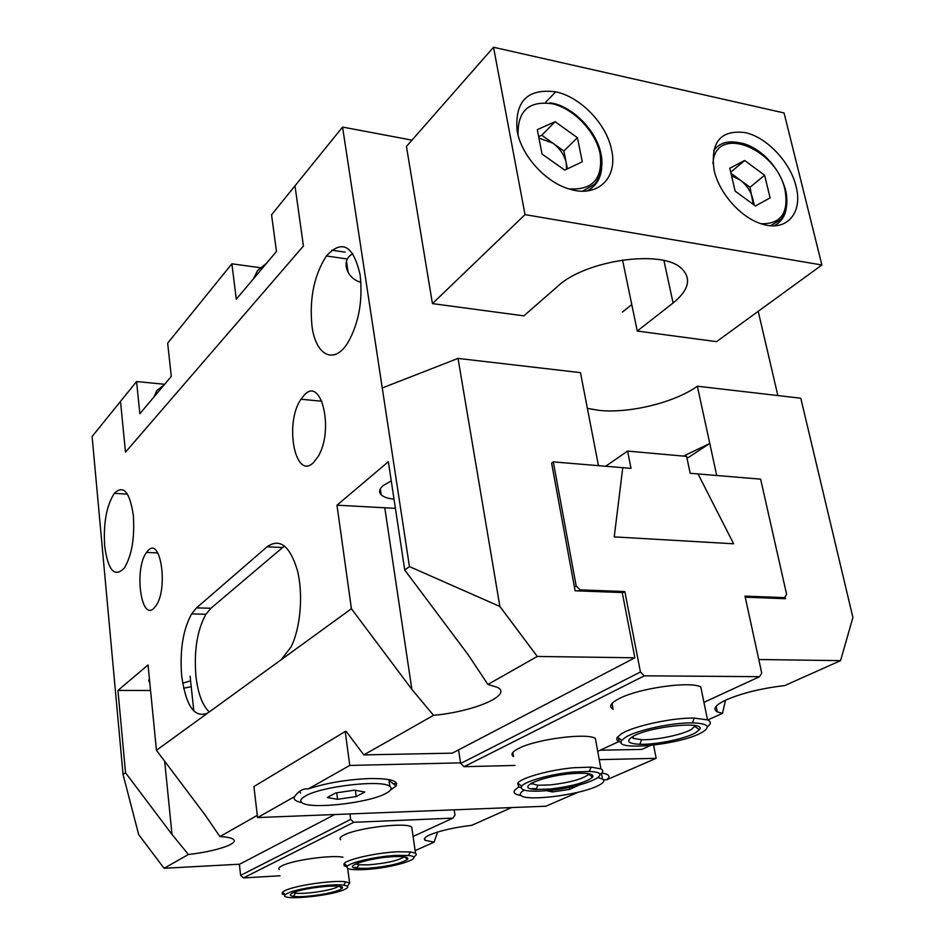 <?xml version="1.0" encoding="UTF-8"?>
<svg xmlns="http://www.w3.org/2000/svg" width="945" height="945" viewBox="0 0 945 945"><rect width="100%" height="100%" fill="white"/><g stroke="black" fill="none" stroke-linecap="round" stroke-linejoin="round"><path stroke-width="1.42" d="M521.014 787.657L518.592 786.76L517.73 783.121C521.486 777.676 550.108 769.75 574.04 767.706L591.157 767.139L600.937 768.899L595.362 738.399C586.916 732.564 535.886 739.226 518.604 748.464C512.048 751.83 510.371 754.547 513.572 756.602L512.863 752.397M621.196 742.404L619.164 741.695C616.695 740.537 616.116 739.014 617.439 737.124L621.55 733.757C633.528 726.032 672.45 717.586 694.221 718.094L707.533 719.889L700.777 686.92C690.051 680.943 638.761 688.232 619.306 698.532C610.505 703.092 608.438 706.683 613.104 709.282L612.006 703.446M782.684 598.598L784.598 597.618L786.606 594.263L760.619 479.15L698.048 473.941L733.627 543.788L698.048 473.941L690.181 473.291L686.602 456.376L627.574 451.096L605.662 466.251M634.863 657.791L537.268 656.444L487.915 684.452L497.625 687.417C512.615 695.296 473.433 711.727 433.531 715.33L363.813 754.901L452.289 753.153L634.863 657.791L622.247 592.562L575.115 590.79L551.608 463.121L553.286 461.892L576.19 585.983L580.124 589.857L578.364 590.92M627.574 451.096L631.024 468.366L622.767 467.68L614.238 536.89L622.767 467.68L553.286 461.892M784.598 597.618L745.003 596.118L761.729 673.053L759.615 676.667L644.348 675.829L464.078 766.69L460.664 763.454L458.549 749.881M515.037 765.438L464.078 766.69M597.724 751.334L619.129 741.459M703.942 702.348L759.615 676.667M574.43 587.058L576.19 585.983M622.33 592.999L624.834 591.546L580.124 589.857M624.834 591.546L640.438 672.001L644.348 675.829M614.238 536.89L733.627 543.788L614.238 536.89M460.664 763.454L640.438 672.001M154.035 396.876L156.775 390.628L164.253 384.745M164.643 384.284L136.576 381.544L120.511 401.401L125.484 452.171L120.511 401.401L92.102 436.495L123.063 774.534L125.531 772.75L172.002 834.459L188.398 854.493L164.076 868.29L239.664 864.202L334.778 814.519M260.347 267.742L231.879 263.809L167.667 343.141L171.293 376.382L139.848 413.721L136.576 381.544M598.468 465.661L580.466 372.637L458.03 358.415L499.881 606.466L409.445 566.598L342.562 127.067L294.994 185.834L303.428 246.019L125.484 452.171L303.428 246.019L294.994 185.834L271.558 214.798L276.472 251.488L236.285 299.211L231.879 263.809M345.126 252.15L331.837 250.201M390.439 790.091L396.109 785.98C398.861 780.806 389.954 778.326 369.377 778.55C346.756 779.53 326.379 782.98 308.259 788.91C303.203 788.319 298.632 790.906 294.556 796.647C293.104 799.375 295.561 801.36 301.927 802.624M519.065 786.996C511.812 791.213 512.45 794.06 520.99 795.536M363.813 754.901L346.248 731.489L345.208 731.501L253.933 786.547L257.548 817.567L545.927 806.215L578.092 792.241M294.556 796.647L257.548 817.567M460.569 762.863L349.792 765.438L308.259 788.91M349.792 765.438L345.208 731.501M603.442 779.79L606.784 779.767L656.149 758.327L653.597 745.156M656.149 758.327L599.248 759.65M606.784 779.767L608.757 777.605C609.714 775.408 607.375 773.872 601.752 772.998M299.577 791.319L300.593 793.044M305.223 796.127C300.853 798.631 299.707 800.758 301.774 802.506C308.897 809.723 368.349 803.226 385.784 793.469C391.006 790.729 392.364 788.39 389.883 786.453C382.713 779.318 321.052 786.275 305.223 796.127M335.664 792.949L354.635 790.162L364.841 792.016L356.23 796.564L337.601 799.305L327.242 797.545L335.664 792.949M389.068 780.724L389.623 779.743M355.379 790.303L356.23 796.564M336.739 792.796L337.601 799.305M409.445 566.598L404.732 570.024L388.36 461.715L336.975 505.185L351.422 608.734L281.137 659.764L290.989 647.041C300.522 628.236 303.416 594.476 297.462 570.674C289.985 545.832 279.862 537.87 267.081 546.789L196.536 607.871L191.587 613.919C182.952 629.842 179.656 650.585 181.712 676.147C186.071 706.517 194.824 718.767 207.983 712.884L156.445 750.295L148.046 664.973L117.948 690.429L125.531 772.75M284.504 545.938L210.924 608.261L205.915 614.285C197.162 630.138 193.843 650.786 195.946 676.23C197.977 693.488 202.407 705.395 209.247 711.963M104.647 546.033C103.3 523.093 106.537 505.528 114.345 493.325C123.5 484.502 129.831 491.908 133.351 515.568C134.792 538.107 131.768 555.625 124.279 568.134C114.593 577.903 108.049 570.532 104.647 546.033M352.768 253.579L349.071 256.378L347.276 259.001C345.421 263.159 345.705 267.577 348.114 272.243C350.689 277.204 354.954 280.594 360.943 282.401M360.116 274.771C353.3 245.31 342.066 239.05 326.415 255.977C314.118 275.089 309.298 298.396 311.968 325.895C315.559 355.485 334.128 365.313 347.961 342.539C358.887 323.084 362.939 300.498 360.116 274.771M313.386 462.66L317.981 456.718C334.365 430.755 321.489 375.437 304.207 395.152L300.971 399.227C284.197 423.006 295.064 480.863 313.386 462.66M153.846 608.32L155.984 605.745C168.434 588.511 160.615 536.075 148.034 550.616L146.534 552.423C134.084 568.37 140.781 621.526 153.846 608.32M424.754 838.168L425.061 840.282L434.062 842.172L437.606 832.025M425.061 840.282C423.407 838.912 424.907 837.128 429.562 834.967C439.484 830.797 453.612 827.56 471.945 825.257L511.552 807.573M725.536 700.186L722.488 713.369L707.722 719.96M587.388 408.382L598.693 410.319C628.815 413.733 674.376 402.735 697.351 386.21L800.781 398.223L852.898 617.463L840.566 660.638L784.681 685.597C761.717 688.267 742.25 693.016 726.28 699.843C715.33 705.053 712.341 709.057 717.302 711.868L722.488 713.369M391.265 480.91L383.304 485.517C379.288 488.978 378.579 492.073 381.201 494.814C383.611 497.07 387.887 498.535 394.03 499.184M758.209 311.318L777.853 395.565M149.416 678.9L149.015 681.628L149.771 682.444M182.668 683.2L190.607 680.837M785.059 596.862L785.472 598.705L745.227 597.193M600.134 750.224L641.82 749.397L650.55 745.499M840.566 660.638L758.788 659.515M123.063 774.534L138.667 834.577L164.076 868.29M697.351 386.21L716.723 475.5M382.264 387.97L458.03 358.415M434.062 842.172L415.15 850.618M433.531 715.33L411.855 689.366L351.422 608.734M207.983 712.884L281.137 659.764M257.288 815.381L219.949 836.573L204.829 814.602L156.445 750.295M188.398 854.493C214.987 851.575 238.754 843.861 233.592 839.538C231.856 837.943 227.308 836.951 219.949 836.573M404.732 570.024L468.436 655.133L487.915 684.452M499.881 606.466L537.268 656.444M342.562 127.067L411.985 140.143M687.027 458.36L709.766 443.477L683.471 456.092M598.445 465.495L599.709 465.755M336.975 505.185L395.412 508.363M150.562 690.488L117.948 690.429M191.221 686.661L183.625 688.208M524.239 790.15C520.187 792.489 519.242 794.391 521.404 795.832C528.243 801.254 577.631 795.076 596.295 786.535C603.312 783.429 605.379 780.913 602.497 779.011L598.008 777.676M579.179 785.059L569.634 789.394L552.4 791.934L546.718 790.681M569.28 787.362L569.634 789.394M552.093 790.126L552.4 791.934M346.898 866.789L344.11 865.762L344.086 863.553C347.547 859.194 376.854 852.685 397.467 851.776L410.461 851.929L415.528 853.252L411.736 827.123C406.917 821.996 357.375 827.749 343.956 835.073C340.318 836.916 339.22 838.463 340.684 839.703M342.988 857.233C331.612 854.693 292.277 860.21 282.023 865.785C279.141 867.238 278.232 868.467 279.295 869.459M239.38 864.226L240.621 875.377L350.654 819.409L353.749 822.304L452.903 818.122L454.982 815.11L454.167 809.83M349.922 813.928L350.654 819.409M396.711 783.535L393.12 783.641M280.039 875.779L243.408 877.929L240.621 875.377M413.095 836.479L452.903 818.122M353.749 822.304L243.408 877.929M287.823 893.202L285.378 894.702C277.724 901.022 330.207 896.344 344.393 889.552C349.059 887.414 348.835 885.949 343.72 885.158C332.711 883.362 297.214 888.465 287.823 893.202M285.083 895.045L282.212 894.017L282.342 892.234L284.988 890.603C295.147 885.406 333.821 879.854 345.752 881.85L349.615 882.996L347.382 886.256M292.832 892.883C304.054 887.225 348.315 883.268 341.948 888.43L339.55 889.871C331.211 893.816 302.471 897.868 293.493 896.356C289.572 895.73 289.347 894.572 292.832 892.883M293.505 892.588L295.549 893.096C303.558 894.49 329.332 890.863 336.774 887.308L338.688 886.209M396.463 855.379C377.516 856.241 350.583 862.194 347.358 866.175C345.409 869.034 351.186 870.168 364.699 869.554C392.801 868.266 427.79 857.245 408.417 855.485L396.463 855.379M357.234 867.475L353.465 867.451M393.616 856.643C404.413 856.205 409.067 857.115 407.579 859.371C400.751 863.635 387.344 866.624 367.381 868.349L356.773 868.254C341.251 866.86 369.979 857.658 393.616 856.643M355.733 863.931L358.84 864.758L368.337 864.864C386.162 863.34 398.14 860.659 404.283 856.832M415.528 853.252C416.946 854.256 416.272 855.52 413.508 857.032M754.264 205.112L752.681 198.45C750.72 191.091 746.538 184.936 740.124 179.987L731.56 175.841M755.468 205.986L735.151 191.138L729.788 168.245L744.636 160.473L764.635 175.238L770.092 197.859L755.468 205.986M730.721 172.238L744.636 160.473M730.957 173.266L750.023 187.252L764.635 175.238M753.271 204.38L750.023 187.252M701.981 732.41C711.325 726.658 708.148 723.48 692.461 722.878C672.438 722.452 636.717 730.178 625.625 737.23L621.822 740.313C611.852 751.759 681.239 744.766 701.981 732.41M707.533 719.889C711.337 721.555 711.266 723.858 707.309 726.823M695.449 732.824C685.101 738.836 655.641 744.861 639.777 744.282C628.212 743.739 625.744 741.246 632.382 736.805C648.116 726.563 707.368 720.35 699.418 729.682L695.449 732.824M631.815 737.147L633.363 738.388L641.608 739.687C655.818 740.242 682.243 734.82 691.445 729.398L695.307 725.642M567.425 168.848L566.244 162.906C564.437 155.075 559.972 148.483 552.849 143.144L538.933 138.053M564.732 170.135L542.04 154.035L537.303 129.666L555.105 121.692L577.407 137.698L582.285 161.772L564.732 170.135M538.662 136.647L541.768 135.241L555.105 121.692M541.768 135.241L563.87 151.011L577.407 137.698M566.528 169.273L566.244 162.906L563.87 151.011M573.497 772.006C551.514 773.908 525.207 781.149 521.675 786.122C519.526 790.646 528.279 792.134 547.946 790.575C583.797 787.61 617.959 772.408 589.231 771.463L573.497 772.006M536.358 788.673L530.712 788.709M571.193 773.683C587.081 772.49 594.228 773.672 592.645 777.227C586.148 782.46 571.961 786.382 550.084 789.016L535.98 789.465C513.714 788.685 540.658 776.235 571.193 773.683M530.984 783.393L537.965 785.271L550.581 784.893C570.189 782.543 582.876 779.011 588.652 774.298L588.959 773.731M600.937 768.899C603.666 770.317 603.312 772.195 599.862 774.522M253.532 278.728L257.453 270.695L266.573 263.242M796.068 186.425C790.457 162.221 766.56 136.942 744.955 132.572C720.551 129.701 710.262 142.222 714.089 170.147C719.098 193.548 741.754 218.649 762.78 224.248C787.067 231.761 803.108 212.542 796.068 186.425M611.569 149.794C606.607 124.09 580.549 96.91 555.707 91.83C527.428 88.263 514.576 101.328 517.151 131.036C521.356 155.512 545.348 182.161 569.126 188.965C597.5 198.237 618.207 178.026 611.569 149.794M432.432 303.617L523.861 315.866L557.869 286.17C585.109 260.277 661.63 249.173 681.286 268.215C691.799 278.326 689.07 289.926 673.1 303.002L637.261 331.045L716.523 341.653L821.89 264.99L784.066 112.963L493.526 47.25L406.444 146.451L432.432 303.617L525.018 214.633L493.526 47.25M637.261 331.045L622.542 259.981M821.89 264.99L525.018 214.633M384.851 508.197L411.855 689.366M190.11 676.195L193.82 711.101M164.69 761.257L172.002 834.459M282.366 547.533L267.081 546.789M210.924 608.261L196.536 607.871M786.193 208.715C784.693 216.972 780.605 222.666 773.908 225.796M761.115 223.741C780.96 224.178 788.921 212.92 785 189.98C776.506 147.562 714.302 123.795 713.002 163.804M713.593 150.621C719.251 143.073 727.626 140.427 738.718 142.671C746.656 143.628 754.925 147.715 763.501 154.945C774.239 164.454 781.621 176.231 785.649 190.252C787.362 198.048 787.303 205.03 785.484 211.219C783.003 216.736 781.279 219.618 780.31 219.89L770.529 225.701M601.646 168.434C600.536 179.231 595.586 186.744 586.81 190.973M568.725 188.846C592.692 190.429 603.158 178.711 600.099 153.681C595.657 131.698 574.017 108.852 552.695 103.832C528.916 100.418 517.387 110.86 518.084 135.159M663.945 260.584L673.1 303.002M389.186 780.57L396.109 785.98M388.903 779.601L389.883 786.453M127.469 494.14L114.345 493.325M347.276 259.001L326.415 255.977M716.156 706.293L717.302 711.868M148.837 679.857L149.015 681.628M346.472 261.151L348.114 272.243M380.327 488.919L381.201 494.814M157.768 552.919L146.534 552.423M321.938 401.259L300.971 399.227M205.915 614.285L191.587 613.919M601.445 773.305L602.497 779.011M285.378 894.702L282.342 892.234M339.267 886.292L341.948 888.43M349.615 882.996L347.689 868.396M295.549 893.096L293.493 896.356M343.72 885.158L345.752 881.85M347.358 866.175L344.086 863.553M404.342 856.832L407.579 859.371M358.84 864.758L356.773 868.254M408.417 855.485L410.461 851.929M622.448 312.086L631.78 304.562M692.461 722.878L694.221 718.094M641.608 739.687L639.777 744.282M633.363 738.388L632.996 736.462M619.164 741.695L618.455 737.868M693.299 722.878L693.004 721.401M694.965 726.563L699.418 729.682M621.822 740.313L617.439 737.124M582.557 191.162L593.708 184.783C594.748 185.291 605.001 171.907 601.008 154.082C596.567 129.914 570.839 105.037 549.978 102.863M521.675 786.122L517.73 783.121M588.652 774.298L592.645 777.227M518.592 786.76L518.025 783.346M531.822 784.043L531.645 783.027M537.965 785.271L535.98 789.465M589.231 771.463L591.157 767.139M545.797 102.143L555.707 91.83"/></g></svg>
